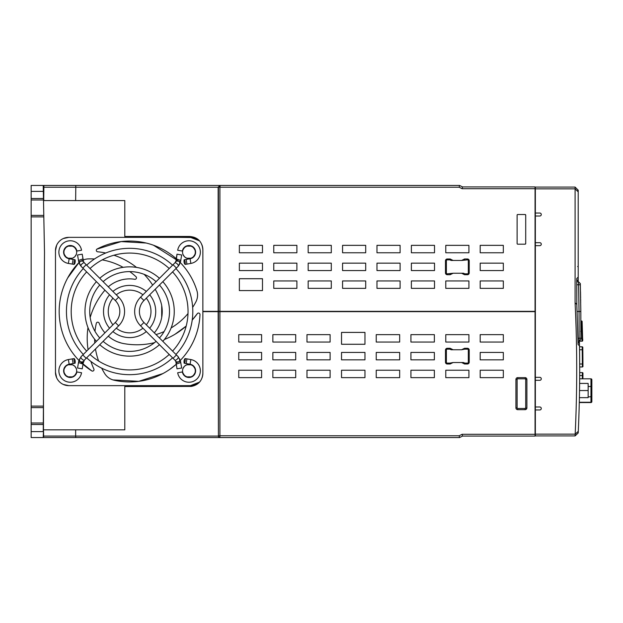 <?xml version="1.0" encoding="UTF-8"?>
<svg xmlns="http://www.w3.org/2000/svg" width="623" height="623" viewBox="0 0 623 623"><rect width="100%" height="100%" fill="white"/><g stroke="black" fill="none" stroke-linecap="round" stroke-linejoin="round"><path stroke-width="0.93" d="M578.206 277.92L578.206 277.04L576.727 278.582L576.828 304.413L575.091 302.809L575.091 188.862L578.206 191.876L578.206 190.506L577.622 190.755L578.206 190.506L578.206 191.876L578.206 190.194L575.091 187.079L535.352 187.079L535.352 435.921L575.107 435.921L575.177 434.138L578.284 431.318L578.206 432.954L577.225 433.896L578.206 432.954M578.206 281.837L578.206 190.194M578.027 341.98L579.445 343.468L578.027 341.98L578.074 344.433L579.491 345.929L579.39 340.874M579.491 345.929A1365.795 1365.795 0 0 1 578.284 431.318M578.456 427.479L578.51 426.085A1365.795 1365.795 0 0 0 579.071 410.479A1365.795 1365.795 0 0 1 578.51 426.085A1365.795 1365.795 0 0 0 579.071 410.479A1365.795 1365.795 0 0 1 578.51 426.085M579.694 369.338L579.686 368.481M579.164 407.356A1365.795 1365.795 0 0 1 579.086 410.004L579.055 410.845M579.141 408.081L579.172 406.889M579.678 374.236L579.686 373.395M575.091 302.809A1362.82 1362.82 0 0 1 575.177 434.138L535.352 434.138M577.973 338.99L577.996 340.135M578.012 341.046L578.027 341.684M578.206 280.015L576.719 281.105M578.206 279.556L576.727 281.098L578.206 279.556M535.352 406.998L539.798 406.998A1.48 1.48 0 0 1 541.278 408.486A1.48 1.48 0 0 1 539.798 409.965L535.352 409.965M535.352 377.343L539.798 377.343A1.48 1.48 0 0 1 541.278 378.823A1.48 1.48 0 0 1 539.798 380.31L535.352 380.31M535.352 242.69L539.798 242.69A1.48 1.48 0 0 1 541.278 244.177A1.48 1.48 0 0 1 539.798 245.657L535.352 245.657M535.352 213.035L539.798 213.035A1.48 1.48 0 0 1 541.278 214.514A1.48 1.48 0 0 1 539.798 216.002L535.352 216.002M575.099 188.761L575.099 187.087M575.107 435.913L577.225 433.896M579.398 341.163A1365.795 1365.795 0 0 1 579.421 342.089A1365.795 1365.795 0 0 0 579.398 340.976A1365.795 1365.795 0 0 1 579.421 342.089A1365.795 1365.795 0 0 0 579.398 341.163L582.053 341.163L579.398 341.163L582.053 341.163L582.007 338.196L582.053 341.163A0.592 0.592 0 0 0 582.653 340.555A0.592 0.592 0 0 1 582.053 341.163L579.398 341.163M579.507 346.793A1365.795 1365.795 0 0 0 579.421 342.183A1365.795 1365.795 0 0 1 579.686 368.146A1365.795 1365.795 0 0 0 579.421 342.183A1365.795 1365.795 0 0 1 579.507 346.793L582.186 346.793A0.592 0.592 0 0 1 582.778 347.377A0.592 0.592 0 0 0 582.186 346.793L582.217 349.76A1368.466 1368.466 0 0 1 582.349 363.996L582.357 366.963A0.592 0.592 0 0 0 582.949 366.371L582.949 365.74L582.357 366.963L579.686 366.963A1365.795 1365.795 0 0 1 579.686 368.863A1365.795 1365.795 0 0 0 579.686 368.24A1365.795 1365.795 0 0 1 579.686 368.863A1365.795 1365.795 0 0 0 579.686 366.963M579.11 338.71L579.11 341.163L578.012 341.163M577.139 311.5L579.047 311.5L579.117 338.242L580.893 338.219L580.823 311.484L580.356 284.742L578.58 284.758L579.047 311.5L580.823 311.484M576.727 281.837L578.549 281.837L578.58 284.758L576.727 284.758M579.46 340.804L580.885 339.387L580.893 338.219L580.885 339.387L579.11 341.163M580.332 283.574L580.356 284.742L580.332 283.574L578.549 281.837L579.904 283.161M580.916 328.967L580.901 322.714M580.901 321.787L580.909 321.359M580.916 328.43L580.916 329.816M580.916 331.771L580.62 331.265M580.613 296.236L580.644 297.965M580.667 299.546L580.691 300.995M580.714 302.326L580.706 301.875M580.691 300.847L580.659 299.211M580.519 291.704L580.597 295.668M580.356 284.742L578.58 284.758M580.893 320.993L581.524 320.993L581.609 323.96A1368.466 1368.466 0 0 1 582.007 338.196L582.598 338.18A1369.058 1369.058 0 0 0 582.482 333.445L582.349 328.703A1369.058 1369.058 0 0 0 582.201 323.937A1369.058 1369.058 0 0 1 582.598 338.18A1369.058 1369.058 0 0 0 582.497 334.146A1369.058 1369.058 0 0 0 582.482 333.445A1369.058 1369.058 0 0 1 582.598 338.18L582.653 340.555A0.592 0.592 0 0 1 582.053 341.163A0.592 0.592 0 0 0 582.653 340.555L582.637 339.932M582.63 339.667L582.653 340.555A0.592 0.592 0 0 1 582.053 341.163A0.592 0.592 0 0 0 582.653 340.555A0.592 0.592 0 0 1 582.053 341.163M580.909 323.96L582.201 323.937A1369.058 1369.058 0 0 1 582.349 328.703A1369.058 1369.058 0 0 0 582.334 328.111A1369.058 1369.058 0 0 0 582.201 323.937L582.116 321.561A0.592 0.592 0 0 0 581.524 320.993A0.592 0.592 0 0 1 582.116 321.561L582.162 322.737L582.116 321.561A0.592 0.592 0 0 0 581.524 320.993A0.592 0.592 0 0 1 582.116 321.561A0.592 0.592 0 0 0 581.524 320.993A0.592 0.592 0 0 1 582.116 321.561L582.123 321.733M582.622 339.239L582.614 338.756M582.637 340.096L582.653 340.555M582.443 332.067L582.419 331.078M579.546 349.76L582.809 349.752A1369.058 1369.058 0 0 1 582.863 353.911A1369.058 1369.058 0 0 0 582.809 349.752A1369.058 1369.058 0 0 1 582.941 363.996A1369.058 1369.058 0 0 0 582.918 359.845A1369.058 1369.058 0 0 1 582.941 363.996A1369.058 1369.058 0 0 0 582.809 349.752L582.778 347.377A0.592 0.592 0 0 0 582.186 346.793A0.592 0.592 0 0 1 582.778 347.377L582.785 348.078M582.949 366.09L582.941 363.996L582.349 363.996L582.357 366.963A0.592 0.592 0 0 0 582.949 366.371A0.592 0.592 0 0 1 582.357 366.963A0.592 0.592 0 0 0 582.949 366.371A0.592 0.592 0 0 1 582.357 366.963A0.592 0.592 0 0 0 582.949 366.371L582.949 366.09M579.686 372.601L582.357 372.601L582.341 375.56L579.678 375.56M582.326 378.823A1368.466 1368.466 0 0 0 582.341 375.56L582.941 375.568A1369.058 1369.058 0 0 1 582.918 378.823L582.933 377.047A1369.058 1369.058 0 0 0 582.941 375.568L582.949 373.193A0.592 0.592 0 0 0 582.357 372.601A0.592 0.592 0 0 1 582.949 373.193L582.941 373.909M582.793 348.654L582.801 349.137M579.655 378.823L590.962 378.823A0.888 0.888 0 0 1 591.85 379.719L591.85 383.184M591.85 384.671L591.85 389.056M591.85 390.543L591.85 397.895M591.85 401.664A0.888 0.888 0 0 1 590.962 402.551L579.289 402.551M579.398 397.661L588.143 397.661L588.143 383.425L579.616 383.425M588.143 390.543L579.522 390.543M588.143 396.867L591.85 396.711L591.85 401.368A0.888 0.888 0 0 1 590.962 402.256L579.297 402.256M591.85 396.711L591.85 379.719A0.888 0.888 0 0 0 590.962 378.823A0.888 0.888 0 0 1 591.85 379.719A0.888 0.888 0 0 0 590.962 378.823L590.962 386.486L588.143 386.486M201.681 244.294A13.348 13.348 0 0 1 202.872 249.807L202.872 311.352L535.056 311.352L535.056 186.931L462.539 186.931L462.118 188.714L535.056 188.714M480.185 252.767L480.185 245.353L503.322 245.353L503.322 252.767L480.185 252.767M468.917 252.767L445.78 252.767L445.78 245.353L468.917 245.353L468.917 252.767M503.322 288.356L480.185 288.356L480.185 280.942L503.322 280.942L503.322 288.356M468.917 288.356L445.78 288.356L445.78 280.942L468.917 280.942L468.917 288.356M480.185 270.561L480.185 263.147L503.322 263.147L503.322 270.561L480.185 270.561M411.375 252.767L411.375 245.353L434.511 245.353L434.511 252.767L411.375 252.767M376.97 252.767L376.97 245.353L400.106 245.353L400.106 252.767L376.97 252.767M342.564 252.767L342.564 245.353L365.701 245.353L365.701 252.767L342.564 252.767M308.167 252.767L308.167 245.353L331.296 245.353L331.296 252.767L308.167 252.767M273.762 252.767L273.762 245.353L296.891 245.353L296.891 252.767L273.762 252.767M239.357 252.767L239.357 245.353L262.485 245.353L262.485 252.767L239.357 252.767M239.357 270.561L239.357 263.147L262.485 263.147L262.485 270.561L239.357 270.561M273.762 270.561L273.762 263.147L296.891 263.147L296.891 270.561L273.762 270.561M308.167 270.561L308.167 263.147L331.296 263.147L331.296 270.561L308.167 270.561M342.564 270.561L342.564 263.147L365.701 263.147L365.701 270.561L342.564 270.561M376.97 270.561L376.97 263.147L400.106 263.147L400.106 270.561L376.97 270.561M411.375 270.561L411.375 263.147L434.511 263.147L434.511 270.561L411.375 270.561M434.511 288.356L411.375 288.356L411.375 280.942L434.511 280.942L434.511 288.356M400.106 288.356L376.97 288.356L376.97 280.942L400.106 280.942L400.106 288.356M365.701 288.356L342.564 288.356L342.564 280.942L365.701 280.942L365.701 288.356M331.296 288.356L308.167 288.356L308.167 280.942L331.296 280.942L331.296 288.356M296.891 288.356L273.762 288.356L273.762 280.942L296.891 280.942L296.891 288.356M239.357 290.583L262.485 290.583L262.485 278.715L239.357 278.715L239.357 290.583M464.556 258.981L461.588 260.469L467.429 259.869L467.429 258.981L464.556 258.981L464.766 259.869M453.108 260.469L450.141 258.981L449.931 259.869L451.122 260.469L461.588 260.469M450.141 258.981L447.259 258.981A1.783 1.783 0 0 0 445.484 260.764L445.484 272.944A1.783 1.783 0 0 0 447.259 274.72L450.141 274.72L453.108 273.24L447.259 273.832L447.259 274.72M461.588 273.24L464.556 274.72L464.766 273.832L463.574 273.24L453.108 273.24M464.556 274.72L467.429 274.72A1.783 1.783 0 0 0 469.212 272.944L469.212 260.764A1.783 1.783 0 0 0 467.429 258.981M525.711 215.106L525.711 243.577A0.592 0.592 0 0 1 525.119 244.177L517.705 244.177A0.592 0.592 0 0 1 517.113 243.577L517.113 215.106A0.592 0.592 0 0 1 517.705 214.514L525.119 214.514L525.711 215.106A0.592 0.592 0 0 0 525.119 214.514L525.711 215.106M449.931 259.869L447.259 259.869A0.888 0.888 0 0 0 446.372 260.764L446.372 272.944A0.888 0.888 0 0 0 447.259 273.832M464.766 273.832L467.429 273.832A0.888 0.888 0 0 0 468.325 272.944L468.325 260.764A0.888 0.888 0 0 0 467.429 259.869M450.141 274.72L449.931 273.832M525.119 244.177L525.711 243.577L525.119 244.177M43.703 200.575L43.898 185.452L459.572 185.452L462.539 186.931M68.522 185.452L77.416 185.452M86.021 185.452L94.914 185.452M103.519 185.452L427.394 185.452M75.648 200.575L75.804 185.452M43.501 200.326L43.703 198.799M43.361 192.865L43.851 200.575M202.872 249.807C202.171 241.56 197.725 237.114 189.524 236.46L124.795 236.46L124.795 200.575L43.509 200.575L43.789 215.402L43.213 185.452L31.15 185.452L31.15 437.548L43.205 437.548L43.54 429.839M218.151 311.352L218.151 187.227L219.849 185.452M459.572 185.452L459.151 187.227L219.911 187.227L220.192 185.452L218.432 187.227L43.851 187.227M535.056 434.286L462.118 434.286L462.539 436.069L535.056 436.069L535.056 311.648L202.872 311.648L202.872 373.193C202.374 380.583 198.519 384.991 191.308 386.416L124.795 386.54L124.795 429.839L43.485 429.839L43.485 397.217M31.15 431.614L43.244 431.614L43.306 423.017L43.454 429.839M43.462 400.122L43.306 422.425M43.54 431.614L43.618 436.069L75.648 436.069L75.648 429.839M218.151 311.648L218.416 436.069A1.48 1.48 -90 0 0 219.896 437.548L219.911 435.773L459.151 435.773L459.572 437.548L219.569 437.548L218.151 436.069L75.648 436.069L75.78 437.548L43.641 437.548L83.646 437.548M175.071 334.216L186.199 326.07M192.203 320.074L197.296 313.688A74.145 74.145 0 0 1 192.211 320.058M198.262 313.089L197.834 313.229M179.463 261.722L153.523 245.244M146.132 243.025L121.135 241.584L96.877 249.169M79.082 262.431L67.681 277.944M79.783 361.278L91.83 370.942M112.997 379.921L138.734 381.338L162.938 373.559M169.526 369.54L176.231 364.299A70.438 70.438 0 0 1 114.017 380.194A14.827 14.827 0 0 1 104.719 373.574A66.731 66.731 0 0 1 101.689 368.162M160.243 300.255L160.633 301.392M161.7 305.566L161.7 317.434M160.633 321.608L159.947 323.508M121.36 279.937L117.607 281.168M117.607 341.832L121.36 343.063M68.257 246.14L72.346 246.14M72.65 246.256L74.371 247.276M74.807 247.674L76.232 249.839M76.232 254.527L74.807 256.692M74.371 257.089L72.65 258.109M72.346 258.226L68.257 258.226M67.954 258.109L66.225 257.089M65.789 256.692L64.371 254.527M64.371 249.839L65.789 247.674M66.225 247.276L67.954 246.256M68.257 364.774L72.346 364.774M72.65 364.891L74.371 365.911M74.807 366.308L76.232 368.473M76.232 373.161L74.807 375.326M74.371 375.724L72.65 376.744M72.346 376.86L68.257 376.86M67.954 376.744L66.225 375.724M65.789 375.326L64.371 373.161M64.371 368.473L65.789 366.308M66.225 365.911L67.954 364.891M186.892 246.14L190.981 246.14M191.284 246.256L193.005 247.276M193.442 247.674L194.867 249.839M194.867 254.527L193.442 256.692M193.005 257.089L191.284 258.109M190.981 258.226L186.892 258.226M186.589 258.109L184.86 257.089M184.424 256.692L183.006 254.527M183.006 249.839L184.424 247.674M184.86 247.276L186.589 246.256M186.892 364.774L190.981 364.774M191.284 364.891L193.005 365.911M193.442 366.308L194.867 368.473M194.867 373.161L193.442 375.326M193.005 375.724L191.284 376.744M190.981 376.86L186.892 376.86M186.589 376.744L184.86 375.724M184.424 375.326L183.006 373.161M183.006 368.473L184.424 366.308M184.86 365.911L186.589 364.891M56.654 377.803L55.47 372.297L55.47 250.703L56.654 245.197M63.336 238.531L68.818 237.355A13.348 13.348 0 0 0 55.47 250.703M199.555 381.992A13.348 13.348 0 0 1 199.399 382.172L190.42 385.645L68.818 385.645L63.336 384.469M165.866 236.46L165.866 237.207L194.781 237.542M68.818 237.355L190.42 237.355L199.337 240.774M155.205 289.274A74.145 74.145 0 0 1 160.306 300.426A32.622 32.622 0 0 1 154.94 332.067A1.48 1.48 0 0 0 154.613 333.141M154.527 342.658A74.145 74.145 0 0 1 123.868 343.616A32.622 32.622 0 0 1 108.285 336.186M104.929 332.83A32.622 32.622 0 0 1 99.143 323.15A1.48 1.48 0 0 0 96.316 323.345A66.731 66.731 0 0 0 94.984 331.296M129.786 271.612A66.731 66.731 0 0 1 136.009 276.737A1.48 1.48 0 0 1 134.77 279.283A32.622 32.622 0 0 0 108.285 286.814M104.929 290.17A32.622 32.622 0 0 0 104.68 290.458A74.145 74.145 0 0 0 90.179 317.489M176.231 258.693A70.438 70.438 0 0 0 97.133 248.998A1.48 1.48 0 0 0 97.671 251.793A74.145 74.145 0 0 1 105.731 253.016M113.916 255.22A74.145 74.145 0 0 1 136.507 267.399M144.147 274.354A74.145 74.145 0 0 1 152.666 285.093M202.872 373.193A13.348 13.348 0 0 1 201.899 378.2M200.154 381.268A13.348 13.348 0 0 1 199.749 381.767M199.399 382.172A13.348 13.348 0 0 1 190.42 385.645M68.818 385.645A13.348 13.348 0 0 1 55.47 372.297M190.42 237.355A13.348 13.348 0 0 1 199.399 240.828M70.298 258.561A6.378 6.378 0 0 0 76.676 252.183A6.378 6.378 0 0 0 70.298 245.805A6.378 6.378 0 0 0 63.92 252.183A6.378 6.378 0 0 0 70.298 258.561M70.298 377.195A6.378 6.378 0 0 0 76.676 370.817A6.378 6.378 0 0 0 70.298 364.439A6.378 6.378 0 0 0 63.92 370.817A6.378 6.378 0 0 0 70.298 377.195M188.933 258.561A6.378 6.378 0 0 0 195.311 252.183A6.378 6.378 0 0 0 188.933 245.805A6.378 6.378 0 0 0 182.555 252.183A6.378 6.378 0 0 0 188.933 258.561M188.933 377.195A6.378 6.378 0 0 0 195.311 370.817A6.378 6.378 0 0 0 188.933 364.439A6.378 6.378 0 0 0 182.555 370.817A6.378 6.378 0 0 0 188.933 377.195M155.952 334.481A1.48 1.48 0 0 0 156.529 334.419A66.731 66.731 0 0 0 164.075 331.592M171.115 327.947A66.731 66.731 0 0 0 188.006 313.587M192.655 307.357A66.731 66.731 0 0 0 195.824 302.023A14.827 14.827 0 0 0 196.907 290.661A70.438 70.438 0 0 0 180.327 262.61M197.296 313.688A1.48 1.48 0 0 1 199.991 314.615A70.438 70.438 0 0 1 180.327 360.39M186.207 326.039A74.145 74.145 0 0 1 164.363 339.519M94.626 339.216A66.731 66.731 0 0 0 94.782 342.977M95.483 348.989A66.731 66.731 0 0 0 98.621 361.029M123.113 267.337A66.731 66.731 0 0 0 102.227 259.892M94.509 258.981A66.731 66.731 0 0 0 88.31 258.903A14.827 14.827 0 0 0 83.225 259.986M78.919 262.672A14.827 14.827 0 0 0 77.93 263.646A70.438 70.438 0 0 0 78.903 360.39M83.007 364.307A70.438 70.438 0 0 0 91.729 370.88A1.48 1.48 0 0 0 93.878 369.018A74.145 74.145 0 0 1 90.911 361.426M88.084 349.674A74.145 74.145 0 0 1 87.983 327.589M31.15 215.402L43.789 215.402L44.498 252.183L43.415 407.598L31.15 407.598M31.15 423.017L43.306 423.017L43.415 407.598M43.493 199.983L31.15 199.983M189.524 236.46L193.917 237.207M43.618 436.069L43.641 437.548M75.78 437.548L219.569 437.548M468.917 370.226L445.78 370.226L445.78 377.639L468.917 377.639L468.917 370.226M468.917 334.637L445.78 334.637L445.78 342.05L468.917 342.05L468.917 334.637M341.529 370.226L364.961 370.226L364.961 377.639L341.529 377.639L341.529 370.226M364.961 359.845L341.529 359.845L341.529 352.431L364.961 352.431L364.961 359.845M410.931 334.637L434.363 334.637L434.363 342.05L410.931 342.05L410.931 334.637M434.363 359.845L410.931 359.845L410.931 352.431L434.363 352.431L434.363 359.845M434.363 377.639L434.363 370.226L410.931 370.226L410.931 377.639L434.363 377.639M480.185 334.637L503.322 334.637L503.322 342.05L480.185 342.05L480.185 334.637M480.185 352.431L503.322 352.431L503.322 359.845L480.185 359.845L480.185 352.431M480.185 370.226L503.322 370.226L503.322 377.639L480.185 377.639L480.185 370.226M330.112 342.05L306.975 342.05L306.975 334.637L330.112 334.637L330.112 342.05M306.975 352.431L330.112 352.431L330.112 359.845L306.975 359.845L306.975 352.431M330.112 377.639L306.975 377.639L306.975 370.226L330.112 370.226L330.112 377.639M272.866 370.226L295.707 370.226L295.707 377.639L272.866 377.639L272.866 370.226M295.707 359.845L272.866 359.845L272.866 352.431L295.707 352.431L295.707 359.845M272.866 334.637L295.707 334.637L295.707 342.05L272.866 342.05L272.866 334.637M238.765 370.226L261.598 370.226L261.598 377.639L238.765 377.639L238.765 370.226M261.598 359.845L238.765 359.845L238.765 352.431L261.598 352.431L261.598 359.845M238.765 334.637L261.598 334.637L261.598 342.05L238.765 342.05L238.765 334.637M376.23 334.637L399.662 334.637L399.662 342.05L376.23 342.05L376.23 334.637M399.662 359.845L376.23 359.845L376.23 352.431L399.662 352.431L399.662 359.845M399.662 377.639L376.23 377.639L376.23 370.226L399.662 370.226L399.662 377.639M341.529 344.27L364.961 344.27L364.961 332.409L341.529 332.409L341.529 344.27M517.705 377.639A1.783 1.783 0 0 0 515.922 379.423L515.922 407.894A1.783 1.783 0 0 0 517.705 409.669L525.119 409.669A1.783 1.783 0 0 0 526.894 407.894L526.894 379.423A1.783 1.783 0 0 0 525.119 377.639L517.705 377.639L517.705 378.823A0.592 0.592 0 0 0 517.113 379.423L517.113 407.894A0.592 0.592 0 0 0 517.705 408.486L525.119 408.486L525.711 407.894L525.711 379.423L525.119 378.823L517.705 378.823M450.141 363.996L453.108 362.516L449.931 363.108L450.141 363.996L447.259 363.996A1.783 1.783 0 0 1 445.484 362.22L446.372 362.22A0.888 0.888 0 0 0 447.259 363.108L449.931 363.108M461.588 362.516L464.556 363.996L467.429 363.996L467.429 363.108L464.766 363.108L463.574 362.516L453.108 362.516M467.429 363.996A1.783 1.783 0 0 0 469.212 362.22L469.212 350.056A1.783 1.783 0 0 0 467.429 348.28L464.556 348.28L461.588 349.76L464.766 349.168L464.556 348.28M453.108 349.76L450.141 348.28L447.259 348.28L447.259 349.168L449.931 349.168L451.122 349.76L461.588 349.76M447.259 348.28A1.783 1.783 0 0 0 445.484 350.056L445.484 362.22M467.429 363.108A0.888 0.888 0 0 0 468.325 362.22L468.325 350.056A0.888 0.888 0 0 0 467.429 349.168L464.766 349.168M447.259 349.168A0.888 0.888 0 0 0 446.372 350.056L446.372 362.22M464.766 363.108L464.556 363.996M449.931 349.168L450.141 348.28M525.119 409.669L525.119 408.486L526.894 407.894M525.119 408.486A0.592 0.592 0 0 0 525.711 407.894M526.894 379.423L525.711 379.423L525.119 377.639M525.711 379.423A0.592 0.592 0 0 0 525.119 378.823M462.539 436.069L459.572 437.548M92.251 437.548L100.848 437.548M109.944 437.548L118.051 437.548M127.147 437.548L126.648 437.548M144.349 437.548L152.456 437.548M195.957 437.548L204.064 437.548M213.152 437.548L212.661 437.548M83.171 259.674L82.804 258.958L78.498 260.476L77.548 254.978L82.228 254.176L83.342 261.372L84.393 262.922L118.635 297.163A20.271 20.271 0 0 1 118.635 325.837L84.393 360.078L82.804 364.042L78.498 362.524L77.548 368.022L82.228 368.824L83.171 363.326L82.228 368.816M72.229 382.07A11.416 11.416 0 0 1 59.045 372.749A11.416 11.416 0 0 1 68.366 359.564L74.215 358.56L72.291 358.887L73.093 363.567L75.095 363.193L69.169 364.237A6.674 6.674 0 0 0 63.725 371.947A6.674 6.674 0 0 0 76.878 371.947L81.551 372.749A11.416 11.416 0 0 1 72.229 382.07M75.095 363.193C74.137 362.236 73.818 360.709 74.137 358.599C75.095 359.557 75.414 361.091 75.095 363.193M83.646 361.184L83.342 361.628C80.375 362.438 79.129 361.511 79.588 358.856M83.646 261.816L84.393 262.922A2.375 1.005 135 0 0 82.002 263.887A2.375 1.005 135 0 0 81.037 266.278L115.278 300.52A15.528 15.528 0 0 1 115.278 322.48L81.037 356.722A2.375 1.005 45 0 0 82.002 359.113A2.375 1.005 45 0 0 84.393 360.078L83.023 362.718L78.724 361.192L78.498 362.524M83.342 261.372C80.375 260.562 79.129 261.489 79.588 264.144L81.037 266.278L78.724 261.808L83.023 260.282L83.342 261.372M59.045 254.114A11.416 11.416 0 0 1 68.366 240.93A11.416 11.416 0 0 1 81.551 250.251L76.878 251.053A6.674 6.674 0 0 0 69.169 245.602A6.674 6.674 0 0 0 69.169 258.763L68.366 263.436A11.416 11.416 0 0 1 59.045 254.114M68.366 263.436L74.137 264.401C73.818 262.291 74.137 260.764 75.095 259.807C75.414 261.909 75.095 263.443 74.137 264.401L72.291 264.113L73.093 259.433L69.169 258.763M75.017 259.76L73.093 259.433L75.017 259.76M146.304 324.832A21.353 21.353 0 0 0 146.304 298.168M142.947 294.819A21.353 21.353 0 0 0 116.291 294.819M112.934 298.168A21.353 21.353 0 0 0 112.934 324.832M149.676 328.204A26.096 26.096 0 0 0 149.676 294.796M146.319 291.447A26.096 26.096 0 0 0 112.919 291.447M109.562 294.796A26.096 26.096 0 0 0 109.562 328.204M146.319 331.553A26.096 26.096 0 0 1 112.919 331.553M142.947 328.181A21.353 21.353 0 0 1 116.291 328.181M180.74 260.476L176.434 258.958L177.01 254.176L181.682 254.978L180.506 261.808L176.216 260.282L175.888 261.372C178.856 260.562 180.109 261.489 179.642 264.144L178.201 266.278A2.375 1.005 -135 0 0 177.236 263.887A2.375 1.005 -135 0 0 174.845 262.922L140.596 297.163A20.271 20.271 0 0 0 140.596 325.837L174.845 360.078L175.888 361.628L177.01 368.824L176.06 363.326M180.506 261.808L178.201 266.278L143.952 300.52A15.528 15.528 0 0 0 143.952 322.48L178.201 356.722L180.506 361.192L176.216 362.718L175.834 361.994M190.062 364.237A6.674 6.674 0 0 1 195.513 371.947A6.674 6.674 0 0 1 182.36 371.947L177.68 372.749A11.416 11.416 0 0 0 200.185 372.749A11.416 11.416 0 0 0 190.872 359.564L186.939 358.887L186.137 363.567L184.143 363.193C183.824 361.091 184.143 359.557 185.101 358.599C185.42 360.709 185.101 362.236 184.143 363.193L190.062 364.237L190.872 359.564M185.023 358.56L186.939 358.887L185.023 358.56M180.506 361.192L181.682 368.022L177.01 368.824M180.74 362.524L176.434 364.042L175.888 361.628C178.856 362.438 180.109 361.511 179.642 358.856M175.888 261.372L174.845 262.922L175.888 261.372M175.834 261.006L175.593 261.816M195.513 253.312A6.674 6.674 0 0 0 190.062 245.602A6.674 6.674 0 0 0 182.36 251.053L177.68 250.251A11.416 11.416 0 0 1 190.872 240.93A11.416 11.416 0 0 1 190.872 263.436L190.062 258.763A6.674 6.674 0 0 0 195.513 253.312M190.062 258.763L184.143 259.807C185.101 260.764 185.42 262.291 185.101 264.401C184.143 263.443 183.824 261.909 184.143 259.807L186.137 259.433L186.939 264.113L190.872 263.436M185.101 264.401L186.939 264.113L185.101 264.401M159.449 337.978A39.888 39.888 0 0 0 159.449 285.023M156.1 281.666A39.888 39.888 0 0 0 103.138 281.666M99.781 285.023A39.888 39.888 0 0 0 99.781 337.978M162.813 341.342A44.638 44.638 0 0 0 162.813 281.658M159.457 278.302A44.638 44.638 0 0 0 99.773 278.302M96.425 281.658A44.638 44.638 0 0 0 96.425 341.342M159.457 344.698A44.638 44.638 0 0 1 99.773 344.698M156.1 341.334A39.888 39.888 0 0 1 103.138 341.334M172.579 351.099A58.43 58.43 0 0 0 172.579 271.901M169.222 268.544A58.43 58.43 0 0 0 90.016 268.544M86.659 271.901A58.43 58.43 0 0 0 86.659 351.099M175.935 354.464A63.172 63.172 0 0 0 175.935 268.536M172.579 265.18A63.172 63.172 0 0 0 86.659 265.18M83.303 268.536A63.172 63.172 0 0 0 83.303 354.464M172.579 357.82A63.172 63.172 0 0 1 86.659 357.82M169.222 354.456A58.43 58.43 0 0 1 90.016 354.456M577.622 266.551L578.206 266.551M576.828 304.413L578.074 344.433M579.437 343.032L578.027 341.957M575.091 188.862L535.352 188.862M577.957 338.242L579.117 338.242M580.893 338.196L582.007 338.196M582.778 347.377A0.592 0.592 0 0 0 582.186 346.793A0.592 0.592 0 0 1 582.778 347.377M582.949 373.193A0.592 0.592 0 0 0 582.357 372.601C583.276 374.041 582.863 371.503 582.941 375.568C582.863 371.503 583.276 374.041 582.357 372.601M579.678 363.996L582.349 363.996M590.962 397.163L591.85 397.007M590.962 402.551L590.962 386.486L591.85 386.33M218.432 311.352L218.432 187.227L219.911 187.227L219.911 311.352M459.151 187.227L462.118 188.714M469.212 260.764L468.325 260.764M468.325 272.944L469.212 272.944M467.429 274.72L467.429 273.832M445.484 272.944L446.372 272.944M446.372 260.764L445.484 260.764M447.259 258.981L447.259 259.869M43.33 191.386L31.15 191.386M31.15 198.503L43.462 198.503M43.82 216.89L31.15 216.89M31.15 406.11L43.423 406.11M43.291 424.497L31.15 424.497M218.416 436.069L218.432 311.648M218.432 435.773L219.911 435.773L219.911 311.648M462.118 434.286L459.151 435.773M468.325 362.22L469.212 362.22M469.212 350.056L468.325 350.056M467.429 349.168L467.429 348.28M447.259 363.108L447.259 363.996M446.372 350.056L445.484 350.056M515.922 407.894L517.113 407.894M517.705 408.486L517.705 409.669M517.113 379.423L515.922 379.423M68.366 359.564L69.169 364.237M82.82 354.946L86.176 358.303M118.635 325.837L115.278 322.48M115.278 300.52L118.635 297.163M86.176 264.697L82.82 268.054M83.404 261.006L82.228 254.176M175.593 361.184L174.845 360.078A2.375 1.005 -45 0 0 177.236 359.113A2.375 1.005 -45 0 0 178.201 356.722M173.062 358.303L176.418 354.946M143.952 322.48L140.596 325.837M140.596 297.163L143.952 300.52M176.418 268.054L173.062 264.697M582.116 341.155C583.214 339.348 582.427 342.541 582.598 338.18C582.894 340.353 582.739 341.342 582.123 341.155L582.645 340.493M582.108 321.476L581.664 321.009C582.303 322.332 582.038 319.607 582.201 323.937C582.061 319.739 582.271 322.255 581.664 321.009C582.303 322.332 582.038 319.607 582.201 323.937L582.178 323.236M582.637 339.878L582.598 338.18M582.785 347.727L582.209 346.793C582.972 348.093 582.746 345.454 582.817 349.752L582.341 346.816M582.357 366.963C583.595 365.171 582.661 368.341 582.941 363.996M83.404 361.994L83.171 363.326M81.037 356.722L78.724 361.192M78.498 260.476L78.724 261.808M177.002 254.184L176.06 259.674"/></g></svg>
